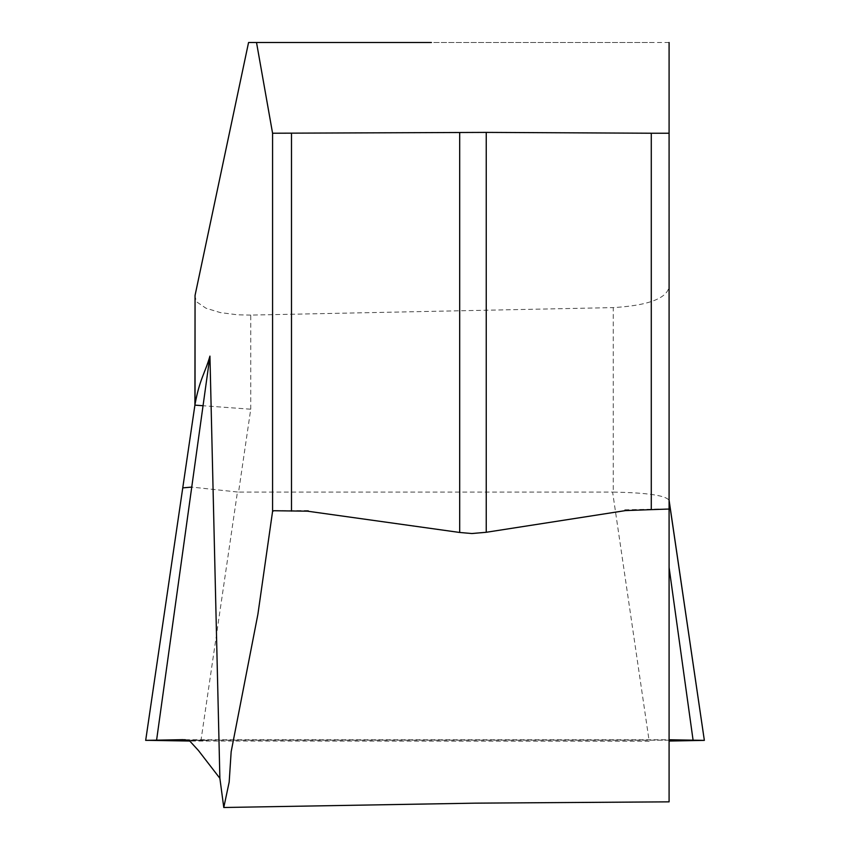 <?xml version="1.0" encoding="UTF-8"?>
<svg xmlns="http://www.w3.org/2000/svg" width="850" height="850" viewBox="0 0 850 850"><rect width="100%" height="100%" fill="white"/><g stroke="black" fill="none" stroke-linecap="round" stroke-linejoin="round"><path stroke-width="0.64" stroke-dasharray="4.25 3.19" d="M649.188 741.189L189.699 741.03L649.188 741.189L612.616 492.086L238.574 492.086L250.739 409.211L203.054 405.726M669.088 740.169L187.659 740.159L666.772 740.159M668.939 133.227L669.088 287.045C666.453 298.658 647.838 305.511 613.254 307.604L613.254 492.108A405.365 55.824 81.6 0 0 612.616 492.086M669.088 42.5L431.343 42.5M669.088 567.449L669.088 801.847M669.088 500.522L669.088 287.045M250.739 409.211L250.739 315.095L613.254 307.604M200.876 741.083L237.437 492.001L238.574 492.086M250.739 315.095L237.713 314.829L220.309 312.587L205.934 308.189L197.094 302.175L194.905 296.841M613.254 492.108C647.275 492.745 665.879 495.486 669.088 500.342M237.437 492.001L191.749 487.092M699.114 740.446L694.206 740.488M145.754 740.35L156.591 740.169M145.648 740.361L147.029 740.361M188.264 740.361L207.166 740.361L188.264 740.361M185.332 739.734L669.109 739.755M274.465 510.638L308.497 510.574M624.718 509.819L667.664 508.884M632.283 509.894L639.508 509.756M255.287 42.5L254.639 42.5M256.594 42.5L253.47 42.5M254.745 42.5L256.647 42.511M249.05 42.5L653.799 42.5M653.703 42.5L256.434 42.5"/><path stroke-width="1.27" d="M694.206 740.488L669.088 741.041L704.352 740.382L669.088 500.522L669.088 567.449L693.079 740.169L669.088 740.169L699.114 740.446M195.054 404.122C199.771 378.749 205.009 373.299 209.939 356.118L219.874 778.303L223.784 807.479L229.181 782.032L231.157 751.729L257.901 614.263L272.574 511.402L273.817 510.733L307.466 511.179L459.691 532.472L459.691 132.504L272.574 133.227L256.519 42.5L248.561 42.5L195.054 295.418L195.054 404.122L145.69 740.361L152.586 740.361M152.788 740.361L189.699 741.03L149.441 740.361M147.029 740.361L188.264 740.361L145.648 740.361L156.591 740.169L209.939 356.118M156.591 740.169L187.659 740.159L156.591 740.169L182.909 739.659L189.869 741.136L198.39 750.444L219.874 778.303M651.281 133.227L486.243 132.398L486.243 532.281L625.515 510.595L651.281 509.639L651.281 133.227L669.088 133.227L667.112 133.195L669.088 133.227L669.088 42.5L669.088 801.837L669.088 739.755L704.299 740.382M256.594 42.5L431.343 42.5M651.281 509.639L668.514 509.065L669.088 509.66M486.243 532.281L471.888 533.534L459.691 532.472M459.691 132.504L486.243 132.398M203.054 405.726L194.905 405.142L195.054 295.418M191.749 487.092L182.761 487.879M149.313 740.361L145.754 740.35M272.574 511.402L272.574 133.227M291.497 133.227L291.497 511.126M145.648 740.361L150.726 740.361L145.648 740.361M669.088 740.169L693.133 740.169M182.994 739.734L185.332 739.734M223.752 807.5L475.384 803.154L669.088 801.847M256.307 42.5L255.287 42.5M254.639 42.5L253.417 42.5M256.392 42.5L250.548 42.5M254.139 42.5L254.745 42.5M256.434 42.5L248.561 42.5M669.088 500.161L704.352 740.382"/></g></svg>
